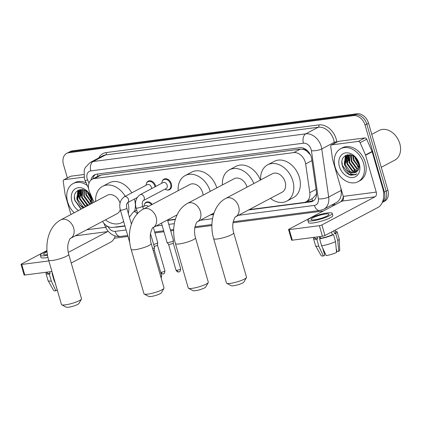 <?xml version="1.0" encoding="UTF-8"?>
<svg xmlns="http://www.w3.org/2000/svg" width="421" height="421" viewBox="0 0 421 421"><rect width="100%" height="100%" fill="white"/><g stroke="black" fill="none" stroke-linecap="round" stroke-linejoin="round"><path stroke-width="0.63" d="M146.434 183.488A5.968 4.463 62.1 0 1 148.245 181.172A5.968 4.463 62.1 0 1 155.586 185.856A5.968 4.463 62.1 0 1 155.728 186.45M162.185 181.435A5.968 4.463 62.1 0 1 163.995 179.12A5.968 4.463 62.1 0 1 171.331 183.803A5.968 4.463 62.1 0 1 169.574 189.666A5.968 4.463 62.1 0 1 166.648 189.866M249.221 209.616L303.909 202.49A11.188 8.367 -117.9 0 0 306.093 201.806A11.188 8.367 -117.9 0 0 309.788 192.66L305.657 163.937A11.188 8.367 -117.9 0 0 305.257 162.085A11.188 8.367 -117.9 0 0 293.674 152.618L94.404 178.567A11.188 8.367 -117.9 0 0 92.225 179.257A11.188 8.367 -117.9 0 0 89.589 192.076L94.062 202.264M310.377 154.77L306.893 151.244A3.731 2.789 -117.9 0 0 303.657 149.434A11.188 7.152 -97.4 0 1 303.336 148.134M303.657 149.434L303.504 149.45A11.188 8.367 62.1 0 1 306.893 151.244M306.093 201.806L312.661 198.328L315.834 194.928L316.571 193.134M303.504 149.45L300.257 149.139L100.982 175.089L98.793 175.783M102.577 221.383A11.188 8.367 -117.9 0 0 112.66 227.398L124.9 225.803M167.605 220.241L175.399 219.225M211.016 214.589L213.61 214.252M144.34 204.532A5.968 4.463 62.1 0 1 146.15 202.222A5.968 4.463 62.1 0 1 152.244 204.395M248.537 209.974L310.582 201.896A11.188 8.367 -117.9 0 0 312.766 201.206A11.188 8.367 -117.9 0 0 316.46 192.065L311.714 159.033A11.188 8.367 -117.9 0 0 311.308 157.18A11.188 8.367 -117.9 0 0 299.731 147.713L96.756 174.147A11.188 8.367 -117.9 0 0 94.578 174.836A11.188 8.367 -117.9 0 0 90.941 180.156M78.832 197.26A14.914 11.151 62.1 0 1 78.795 197.123A14.914 11.151 62.1 0 1 78.106 193.055A14.914 11.151 62.1 0 0 78.795 197.123A14.914 11.151 62.1 0 0 78.832 197.26M346.341 162.422A14.914 11.151 62.1 0 1 346.299 162.29A14.914 11.151 62.1 0 1 345.615 158.217A14.914 11.151 62.1 0 0 346.299 162.29A14.914 11.151 62.1 0 0 346.341 162.422M78.085 192.376A14.914 11.151 62.1 0 1 78.232 190.197A14.914 11.151 62.1 0 0 78.085 192.376M345.594 157.543A14.914 11.151 62.1 0 1 345.741 155.365A14.914 11.151 62.1 0 0 345.594 157.543M67.36 177.946L63.439 164.374A11.188 8.367 62.1 0 1 66.739 153.376A11.188 8.367 62.1 0 1 68.918 152.691L353.482 115.633A11.188 8.367 62.1 0 1 365.065 125.1L384.394 192.076A11.188 8.367 62.1 0 1 382.41 202.143M323.354 210.995L233.018 222.756M211.884 225.509L194.812 227.735M173.673 230.487L170.679 230.876M163.943 231.755L154.928 232.929M127.968 236.439L114.333 238.212M66.739 153.376L70.239 151.523A11.188 8.367 62.1 0 1 72.417 150.834L356.982 113.781A11.188 8.367 62.1 0 1 368.564 123.242L387.894 190.218L386.146 191.15A11.188 8.367 62.1 0 1 382.852 202.143A11.188 8.367 62.1 0 0 386.146 191.15L366.812 124.174L386.146 191.15L384.394 192.076M356.982 113.781L355.235 114.707A11.188 8.367 62.1 0 1 366.812 124.174A11.188 8.367 62.1 0 0 355.235 114.707L70.67 151.76L355.235 114.707L353.482 115.633M68.486 152.449A11.188 8.367 62.1 0 1 70.67 151.76A11.188 8.367 62.1 0 0 68.486 152.449M80.543 196.197A14.914 11.151 62.1 0 1 79.911 192.918A14.914 11.151 62.1 0 0 80.543 196.197M79.848 191.965A14.914 11.151 62.1 0 1 79.853 190.702A14.914 11.151 62.1 0 0 79.848 191.965M79.858 190.581A14.914 11.151 62.1 0 1 79.943 189.576A14.914 11.151 62.1 0 0 79.858 190.581M348.051 161.359A14.914 11.151 62.1 0 1 347.42 158.085A14.914 11.151 62.1 0 0 348.051 161.359M347.357 157.133A14.914 11.151 62.1 0 1 347.357 155.87A14.914 11.151 62.1 0 0 347.357 157.133M347.367 155.744A14.914 11.151 62.1 0 1 347.451 154.739A14.914 11.151 62.1 0 0 347.367 155.744M114.865 227.108A11.188 8.367 -117.9 0 0 116.833 227.124L124.979 226.066M167.684 220.504L175.315 219.509M210.332 214.952L213.521 214.536M92.741 178.983A11.188 8.367 62.1 0 1 95.488 174.441M313.603 200.675A11.188 8.367 62.1 0 1 312.335 200.97L306.146 201.775M346.173 155.149A14.914 11.151 -117.9 0 0 346.036 156.944M346.036 157.422A14.914 11.151 -117.9 0 0 346.504 161.154M78.669 189.987A14.914 11.151 -117.9 0 0 78.527 191.776M78.527 192.26A14.914 11.151 -117.9 0 0 78.995 195.991M387.894 190.218A11.188 8.367 62.1 0 1 384.599 201.217L382.289 202.443M331.711 144.861A1.863 1.395 -117.9 0 0 331.348 144.977L337.916 141.503A1.863 1.395 62.1 0 1 338.279 141.388L331.711 144.861L358.292 141.398L364.86 137.925A1.863 1.395 62.1 0 1 366.68 139.198L372.059 151.46A1.863 1.395 62.1 0 1 372.169 151.765L382.81 188.624A14.914 9.536 -97.4 0 1 378.126 207.358L324.954 235.502A1.863 0.332 163.9 0 1 322.439 236.265L319.386 225.688A1.863 0.332 -16.1 0 0 321.902 224.925L375.074 196.781A3.731 2.384 82.6 0 0 376.242 192.097L365.607 155.238A1.863 1.395 -117.9 0 0 365.496 154.933L360.113 142.677A1.863 1.395 -117.9 0 0 358.292 141.398M338.279 141.388L364.86 137.925M331.348 144.977A1.863 1.395 -117.9 0 0 330.732 146.503L332.564 159.222A1.863 1.395 -117.9 0 0 332.627 159.533L343.268 196.391A3.731 2.384 82.6 0 1 342.099 201.075L288.927 229.219A1.863 0.332 -16.1 0 0 288.559 229.55A1.863 0.332 -16.1 0 0 289.253 229.613L292.306 240.186L322.439 236.265M292.306 240.186A1.863 0.332 163.9 0 1 291.611 240.128L288.559 229.55M289.253 229.613L319.386 225.688M314.566 219.794A9.32 1.663 -16.1 0 0 324.202 217.268A9.32 1.663 -16.1 0 0 328.99 214.31A9.32 1.663 -16.1 0 0 325.507 214A9.32 1.663 -16.1 0 0 315.866 216.526A9.32 1.663 -16.1 0 0 311.077 219.483A9.32 1.663 -16.1 0 0 314.566 219.794M336.226 248.832L337.01 251.553L338.758 251.326L337.726 240.491L335.69 233.439L334.537 233.592A10.814 1.931 -16.1 0 0 335.716 232.229L335.111 230.124M336.689 250.432A7.457 1.331 -16.1 0 0 336.374 250.421M314.661 237.276L314.934 238.223A10.814 1.931 -16.1 0 0 317.655 238.718L316.766 239.191L318.802 246.238L323.407 255.989L324.754 255.279L322.66 248.016M317.145 236.955L317.655 238.718M307.851 220.409L308.461 222.525A12.677 2.263 -16.1 0 0 313.203 222.951A12.677 2.263 -16.1 0 0 326.312 219.515A12.677 2.263 -16.1 0 0 332.827 215.494L332.216 213.379A12.677 2.263 -16.1 0 0 327.475 212.958A12.677 2.263 -16.1 0 0 314.366 216.389A12.677 2.263 -16.1 0 0 307.851 220.409A12.677 2.263 -16.1 0 0 312.592 220.836A12.677 2.263 -16.1 0 0 325.701 217.399A12.677 2.263 -16.1 0 0 332.216 213.379M335.69 233.439A12.304 2.194 -16.1 0 0 337.147 231.813A12.304 2.194 -16.1 0 0 335.421 231.218M314.534 237.291A12.304 2.194 -16.1 0 0 313.503 238.639A12.304 2.194 -16.1 0 0 316.766 239.191M337.726 240.491A12.304 2.194 -16.1 0 0 339.2 238.954A12.304 2.194 -16.1 0 0 339.184 238.865L337.147 231.813M313.503 238.639L315.54 245.69A12.304 2.194 -16.1 0 0 315.576 245.775A12.304 2.194 -16.1 0 0 318.802 246.238M338.758 251.326A9.694 1.731 -16.1 0 0 339.736 250.237L339.2 238.954M324.023 252.753L324.254 253.216L325.065 253.11M315.576 245.775L321.128 255.61A9.694 1.731 -16.1 0 0 323.407 255.989M321.644 245.869A12.304 2.194 -16.1 0 0 335.537 241.649L336.574 252.484A9.694 1.731 -16.1 0 1 326.249 255.621L321.644 245.869L319.607 238.818L320.497 238.349L319.986 236.581M320.497 238.349A10.814 1.931 -16.1 0 0 332.353 234.75L333.506 234.597L335.537 241.649M331.559 232.003L332.353 234.75M334.537 233.592L333.748 230.845M319.607 238.818A12.304 2.194 -16.1 0 0 333.506 234.597M319.949 238.639L319.381 236.66M371.769 134.357L379.142 130.457A16.782 12.546 62.1 0 1 399.787 143.619A16.782 12.546 62.1 0 1 394.84 160.117L381.279 167.295M348.383 160.622A16.782 12.546 62.1 0 1 347.709 157.275M347.641 156.607A16.782 12.546 62.1 0 1 347.593 155.681M347.593 155.602A16.782 12.546 62.1 0 1 347.593 154.728M335.142 167.058A18.645 13.94 62.1 0 1 340.636 148.729A18.645 13.94 62.1 0 1 363.57 163.359A18.645 13.94 62.1 0 1 358.082 181.688A18.645 13.94 62.1 0 1 335.142 167.058M340.636 148.729L342.384 147.803A18.645 13.94 62.1 0 1 365.323 162.432A18.645 13.94 62.1 0 1 359.829 180.762L358.082 181.688M350.651 175.225L355.666 174.699L356.966 173.789C353.529 175.61 350.235 174.262 347.078 169.747A9.32 6.973 62.1 0 0 355.908 172.289A9.32 6.973 62.1 0 0 357.671 170.784C359.181 168.81 359.529 166.284 358.718 163.201C355.471 150.581 338.637 153.118 342.352 165.611C343.762 170.558 346.53 173.762 350.651 175.225M359.308 163.911A13.051 9.762 62.1 0 1 352.919 177.546A13.051 9.762 62.1 0 1 339.41 166.505A13.051 9.762 62.1 0 1 345.799 152.87A13.051 9.762 62.1 0 1 359.308 163.911M349.309 154.923L347.383 163.416L352.772 170.779L357.008 171.51M348.998 155.002L348.551 155.417L346.836 163.706L352.224 171.068L356.761 171.721M350.598 154.812L349.572 162.259L354.961 169.621L357.913 170.463M350.288 154.781L349.025 162.548L354.414 169.91L357.697 170.752M351.967 155.26L351.756 161.101L357.15 168.463L358.65 169.074M351.593 155.112L351.209 161.39L356.603 168.753L358.487 169.458M353.672 156.18L353.945 159.943L359.097 167.174M353.208 155.886L353.398 160.233L359.018 167.711M356.013 158.249L358.934 164.095M355.313 157.507L355.587 159.075L359.087 165.09M349.746 154.66L346.362 156.575L344.646 164.864L347.078 169.747M348.12 155.328L346.909 156.286L345.194 164.574L350.588 171.936L355.961 172.257M350.43 154.775L347.841 155.465M356.298 172.063A16.782 12.546 62.1 0 1 356.034 171.873M355.708 171.621A16.782 12.546 62.1 0 1 354.187 170.305M354.992 157.212L355.277 158.622L359.124 165.458M345.415 155.554L344.341 164.416L347.699 170.742M357.497 166.753L358.976 167.937M349.104 155.123L348.714 160.622M347.604 154.707L347.015 155.991M346.915 156.28L346.53 161.78M345.704 155.381L344.341 162.938M341.999 162.364L342.426 165.427L349.062 174.341L355.771 174.647M246.448 277.602L243.906 282.028A6.71 1.2 163.9 0 1 239.97 284.112A6.71 1.2 163.9 0 1 233.566 285.733A6.71 1.2 163.9 0 1 231.224 285.691L226.719 283.296A10.441 1.863 -16.1 0 0 230.361 283.37A10.441 1.863 -16.1 0 0 240.323 280.844A10.441 1.863 -16.1 0 0 246.448 277.602A10.441 1.863 -16.1 0 0 246.522 277.228L233.697 232.813A10.441 1.863 163.9 0 1 228.335 236.123A10.441 1.863 163.9 0 1 217.541 238.954A10.441 1.863 163.9 0 1 213.636 238.602L226.456 283.017A10.441 1.863 -16.1 0 0 226.719 283.296M233.697 232.813C232.702 229.187 232.503 225.703 233.087 222.362C234.297 218.315 235.129 216.473 235.581 216.836L282.096 192.213A10.441 7.81 -117.9 0 0 285.17 181.951A10.441 7.81 -117.9 0 0 272.324 173.757L225.809 198.38C213.363 204.89 209.095 223.267 213.636 238.602M260.657 179.935A20.508 15.335 62.1 0 1 267.614 164.858A20.508 15.335 62.1 0 1 292.848 180.951A20.508 15.335 62.1 0 1 286.806 201.112A20.508 15.335 62.1 0 1 270.429 198.391M267.614 164.858L274.182 161.385A20.508 15.335 62.1 0 1 299.41 177.478A20.508 15.335 62.1 0 1 293.369 197.638L286.806 201.112M208.237 282.575L205.701 287.001A6.71 1.2 163.9 0 1 201.764 289.09A6.71 1.2 163.9 0 1 195.36 290.711A6.71 1.2 163.9 0 1 193.018 290.664L188.508 288.274A10.441 1.863 -16.1 0 0 192.155 288.343A10.441 1.863 -16.1 0 0 202.117 285.822A10.441 1.863 -16.1 0 0 208.237 282.575A10.441 1.863 -16.1 0 0 208.311 282.207L195.491 237.791A10.441 1.863 163.9 0 1 190.129 241.101A10.441 1.863 163.9 0 1 179.335 243.927A10.441 1.863 163.9 0 1 175.431 243.58L188.25 287.996A10.441 1.863 -16.1 0 0 188.508 288.274M247.027 187.15A10.441 7.81 -117.9 0 0 246.964 186.924A10.441 7.81 -117.9 0 0 234.118 178.736L187.603 203.359C175.157 209.863 170.884 228.24 175.431 243.58M222.451 184.908A20.508 15.335 62.1 0 1 229.408 169.837A20.508 15.335 62.1 0 1 253.826 183.551M229.408 169.837L235.97 166.363A20.508 15.335 62.1 0 1 260.394 180.077M163.948 288.343L161.411 292.769A6.71 1.2 163.9 0 1 157.475 294.858A6.71 1.2 163.9 0 1 151.071 296.479A6.71 1.2 163.9 0 1 148.729 296.431L144.219 294.037A10.441 1.863 -16.1 0 0 147.866 294.111A10.441 1.863 -16.1 0 0 157.828 291.59A10.441 1.863 -16.1 0 0 163.948 288.343A10.441 1.863 -16.1 0 0 164.022 287.969L151.202 243.554A10.441 1.863 163.9 0 1 145.834 246.869A10.441 1.863 163.9 0 1 135.046 249.695A10.441 1.863 163.9 0 1 131.141 249.348L143.961 293.763A10.441 1.863 -16.1 0 0 144.219 294.037M203.127 195.139A10.441 7.81 -117.9 0 0 202.669 192.692A10.441 7.81 -117.9 0 0 189.829 184.503L143.308 209.126C130.868 215.631 126.595 234.008 131.141 249.348M178.162 190.676A20.508 15.335 62.1 0 1 185.119 175.604A20.508 15.335 62.1 0 1 210.253 191.366M185.119 175.604L191.681 172.131A20.508 15.335 62.1 0 1 216.815 187.892M81.453 299.089L78.911 303.515A6.71 1.2 163.9 0 1 74.975 305.599A6.71 1.2 163.9 0 1 68.57 307.219A6.71 1.2 163.9 0 1 66.229 307.172L61.719 304.783A10.441 1.863 -16.1 0 0 65.366 304.851A10.441 1.863 -16.1 0 0 75.327 302.331A10.441 1.863 -16.1 0 0 81.453 299.089A10.441 1.863 -16.1 0 0 81.521 298.715L68.702 254.3A10.441 1.863 163.9 0 1 63.339 257.61A10.441 1.863 163.9 0 1 52.546 260.436A10.441 1.863 163.9 0 1 48.641 260.089L61.461 304.504A10.441 1.863 -16.1 0 0 61.719 304.783M120.064 203.069A10.441 7.81 -117.9 0 0 107.329 195.244L60.813 219.867C48.368 226.377 44.094 244.748 48.641 260.089M95.662 201.417A20.508 15.335 62.1 0 1 102.619 186.345A20.508 15.335 62.1 0 1 125.221 196.312M102.619 186.345L109.181 182.872A20.508 15.335 62.1 0 1 131.784 192.839M68.702 254.3C67.707 250.674 67.502 247.19 68.091 243.848C69.302 239.802 70.133 237.96 70.581 238.323L117.096 213.7A10.441 7.81 -117.9 0 0 120.253 209.684M127.868 202.506A20.508 15.335 62.1 0 1 128.337 213.5M123.632 221.399A20.508 15.335 62.1 0 1 121.806 222.598A20.508 15.335 62.1 0 1 105.434 219.873M134.436 199.033A20.508 15.335 62.1 0 1 134.546 211.316M136.099 207.99C134.636 202.148 135.967 197.728 140.098 194.723L163.027 182.588A3.357 2.51 62.1 0 1 167.153 185.219A3.357 2.51 62.1 0 1 166.169 188.519L143.235 200.659L142.73 201.338C142.545 202.38 141.835 201.996 142.551 206.127A3.357 0.6 163.9 0 1 140.825 207.19A3.357 0.6 163.9 0 1 137.357 208.1A3.357 0.6 163.9 0 1 137.199 208.121A3.357 0.6 163.9 0 1 136.099 207.99L137.672 213.426M161.822 183.224A5.594 4.184 62.1 0 1 163.732 179.683A5.594 4.184 62.1 0 1 170.61 184.072A5.594 4.184 62.1 0 1 168.963 189.571A5.594 4.184 62.1 0 1 164.958 189.161M150.497 233.66L154.496 247.511A3.357 0.6 163.9 0 1 154.496 247.559A3.357 0.6 163.9 0 1 153.828 248.106A3.357 0.6 163.9 0 1 152.66 248.616M160.69 276.423A2.426 0.432 163.9 0 0 161.675 275.76L154.212 249.9A2.426 0.432 163.9 0 1 154.212 249.916A2.426 0.432 163.9 0 1 153.728 250.316A2.426 0.432 163.9 0 1 153.223 250.553M124.348 196.775A3.357 2.51 62.1 0 1 124.842 196.596A3.357 2.51 62.1 0 1 128.473 199.407A3.357 2.51 62.1 0 1 127.489 202.706L126.979 203.39C126.795 204.427 126.09 204.043 126.8 208.179A3.357 0.6 163.9 0 1 125.074 209.242A3.357 0.6 163.9 0 1 121.606 210.153A3.357 0.6 163.9 0 1 121.448 210.168A3.357 0.6 163.9 0 1 120.353 210.037C118.885 204.201 120.217 199.78 124.348 196.775L147.276 184.64A3.357 2.51 62.1 0 1 151.407 187.271A3.357 2.51 62.1 0 1 151.549 188.661M146.071 185.277A5.594 4.184 62.1 0 1 147.981 181.735A5.594 4.184 62.1 0 1 154.865 186.124A5.594 4.184 62.1 0 1 155.028 186.824M167.521 219.936L173.484 240.601A3.357 0.6 163.9 0 1 173.489 240.649A3.357 0.6 163.9 0 1 172.82 241.201A3.357 0.6 163.9 0 1 169.416 242.37A3.357 0.6 163.9 0 1 167.058 242.507A3.357 0.6 163.9 0 1 167.037 242.464L161.459 223.146M173.199 242.975A2.426 0.432 163.9 0 1 173.199 243.006A2.426 0.432 163.9 0 1 172.715 243.406A2.426 0.432 163.9 0 1 169.447 244.401A2.426 0.432 163.9 0 1 168.558 244.348A2.426 0.432 163.9 0 1 168.542 244.322M153.344 227.44L157.733 242.654A3.357 0.6 163.9 0 1 157.738 242.701A3.357 0.6 163.9 0 1 157.07 243.249A3.357 0.6 163.9 0 1 153.607 244.433M157.449 245.027A2.426 0.432 163.9 0 1 157.454 245.059A2.426 0.432 163.9 0 1 156.97 245.459A2.426 0.432 163.9 0 1 154.165 246.374M142.787 206.953L145.182 205.685A3.357 2.51 62.1 0 1 148.266 206.5M143.977 206.327A5.594 4.184 62.1 0 1 145.887 202.78A5.594 4.184 62.1 0 1 151.555 204.759M64.203 179.699A1.863 1.395 -117.9 0 0 63.839 179.809L70.407 176.336A1.863 1.395 62.1 0 1 70.77 176.22L64.203 179.699L84.037 177.115M70.77 176.22L83.732 174.536M115.27 235.981A14.914 9.536 -97.4 0 1 110.618 242.191L71.228 263.041M46.978 250.527L21.418 264.051A1.863 0.332 -16.1 0 0 21.05 264.383A1.863 0.332 -16.1 0 0 21.745 264.446L24.802 275.024L51.93 271.487M24.802 275.024A1.863 0.332 163.9 0 1 24.102 274.96L21.05 264.383M21.745 264.446L48.878 260.915M68.244 252.426L107.566 231.613A3.731 2.384 82.6 0 0 108.123 231.166M63.839 179.809A1.863 1.395 -117.9 0 0 63.224 181.335L65.055 194.06A1.863 1.395 -117.9 0 0 65.123 194.365L70.933 214.51M47.084 251.874A9.32 1.663 -16.1 0 0 43.568 254.316A9.32 1.663 -16.1 0 0 47.057 254.626A9.32 1.663 -16.1 0 0 47.42 254.573M47.152 272.113L47.426 273.061A10.814 1.931 -16.1 0 0 50.146 273.555L49.257 274.024L51.294 281.075L55.898 290.827L57.245 290.111L55.151 282.849M49.636 271.787L50.146 273.555M47.02 251.163A12.677 2.263 -16.1 0 0 40.348 255.247L40.958 257.363A12.677 2.263 -16.1 0 0 45.7 257.784A12.677 2.263 -16.1 0 0 47.957 257.42M40.348 255.247A12.677 2.263 -16.1 0 0 45.089 255.668A12.677 2.263 -16.1 0 0 47.536 255.268M47.026 272.129A12.304 2.194 -16.1 0 0 45.994 273.471A12.304 2.194 -16.1 0 0 49.257 274.024M45.994 273.471L48.031 280.523A12.304 2.194 -16.1 0 0 48.068 280.607A12.304 2.194 -16.1 0 0 51.294 281.075M56.519 287.585L56.661 287.885M48.068 280.607L53.62 290.443A9.694 1.731 -16.1 0 0 55.898 290.827M55.304 283.18L54.135 280.702L52.104 273.655L52.493 273.445M52.104 273.655A12.304 2.194 -16.1 0 0 52.536 273.576M54.135 280.702A12.304 2.194 -16.1 0 0 54.567 280.628M52.441 273.471L51.872 271.498M80.874 195.455A16.782 12.546 62.1 0 1 80.201 192.113M80.137 191.444A16.782 12.546 62.1 0 1 80.085 190.513M80.085 190.439A16.782 12.546 62.1 0 1 80.085 189.566L79.511 190.829M74.212 212.773A18.645 13.94 62.1 0 1 67.634 201.896A18.645 13.94 62.1 0 1 73.128 183.567A18.645 13.94 62.1 0 1 87.3 185.498M73.128 183.567L74.88 182.64A18.645 13.94 62.1 0 1 86.131 182.846M82.879 208.185L79.569 204.58A9.32 6.973 62.1 0 0 84.137 207.521M91.183 203.79L91.21 198.038C87.963 185.414 71.128 187.955 74.843 200.443L81.058 209.153M78.469 210.521A13.051 9.762 62.1 0 1 71.902 201.338A13.051 9.762 62.1 0 1 78.29 187.703A13.051 9.762 62.1 0 1 91.799 198.749A13.051 9.762 62.1 0 1 92.415 203.138M81.8 189.755L79.874 198.254L85.263 205.616L86.652 206.19M81.49 189.834L81.043 190.255L79.327 198.544L84.721 205.906L86.105 206.479M83.095 189.645L82.063 197.096L87.452 204.459L88.842 205.032M82.779 189.613L81.516 197.386L86.905 204.748L88.294 205.322M84.458 190.092L84.247 195.933L89.641 203.296L91.025 203.875M84.089 189.95L83.705 196.223L89.094 203.585L90.478 204.164M86.163 191.013L86.437 194.776L91.589 202.006M85.7 190.718L85.889 195.065L91.51 202.548M88.505 193.086L91.425 198.928M87.805 192.344L88.078 193.907L91.578 199.922M82.242 189.492L78.853 191.413L77.138 199.701L79.569 204.58M80.611 190.16L79.401 191.123L77.685 199.412L83.079 206.774L84.463 207.348M82.921 189.608L80.332 190.297M87.4 205.795A16.782 12.546 62.1 0 1 86.679 205.138M87.489 192.044L87.773 193.46L91.615 200.291M77.906 190.387L76.832 199.249L80.19 205.574M89.989 201.585L91.468 202.769M81.595 189.955L81.206 195.455M79.411 191.113L79.022 196.612M78.201 190.218L76.832 197.77M74.491 197.196L74.917 200.264L81.285 209.032M311.94 160.612L305.657 163.937M97.488 174.052A11.188 7.152 -97.4 0 0 97.961 176.215L97.961 176.215A3.731 2.789 -117.9 0 0 96.63 176.925M312.766 200.901A11.188 7.152 -97.4 0 1 311.866 198.744M315.834 194.928A11.188 3.21 -8.2 0 0 316.539 194.918M309.109 153.276A11.188 3.21 -8.2 0 0 309.535 153.281M300.257 149.139L293.674 152.618M316.066 189.334L309.788 192.66M100.982 175.089L94.404 178.567M238.46 215.31L314.434 205.416A7.457 5.578 -117.9 0 0 318.35 198.865L311.435 150.755A7.457 5.578 -117.9 0 0 311.166 149.518A7.457 5.578 -117.9 0 0 303.446 143.208L90.804 170.9A7.457 5.578 -117.9 0 0 87.152 178.688A7.457 5.578 -117.9 0 0 87.594 179.904L88.999 183.103M90.804 170.9A7.457 4.768 82.6 0 1 93.146 161.532L305.788 133.841A14.914 11.151 62.1 0 1 321.228 146.461A14.914 11.151 62.1 0 1 321.76 148.934L334.232 142.33A14.914 11.151 -117.9 0 0 333.7 139.861A14.914 11.151 -117.9 0 0 318.26 127.242L105.618 154.928A14.914 11.151 -117.9 0 0 102.708 155.849L90.236 162.448A14.914 11.151 62.1 0 1 93.146 161.532L105.618 154.928A1.863 1.195 -97.4 0 0 106.203 152.586L318.844 124.9A1.863 1.195 -97.4 0 1 318.26 127.242L305.788 133.841A7.457 4.768 82.6 0 0 303.446 143.208M90.236 162.448L85.2 167.605L84.174 170.321L84.363 178.441L85.142 180.583A7.457 0.484 -23.7 0 0 87.594 179.904M318.844 124.9A16.782 12.546 62.1 0 1 336.216 139.093A16.782 12.546 62.1 0 1 336.816 141.877L336.842 142.066M343.378 196.849A16.782 12.546 62.1 0 1 340.631 201.854M335.29 204.68A16.782 12.546 62.1 0 1 334.916 204.732L331.385 205.195M98.724 157.959A16.782 12.546 62.1 0 1 106.203 152.586M365.065 125.1L368.564 123.242M68.918 152.691L72.417 150.834M311.435 150.755A7.457 2.142 -8.2 0 0 321.76 148.934L328.68 197.044L341.152 190.439L340.752 187.677M318.35 198.865A7.457 2.142 -8.2 0 0 328.68 197.044A14.914 11.151 62.1 0 1 323.749 209.237L336.221 202.633A14.914 11.151 -117.9 0 0 341.152 190.439A1.863 0.537 171.8 0 1 341.505 190.287M334.385 143.372L334.232 142.33A1.863 0.537 171.8 0 1 336.816 141.877M108.092 226.587A7.457 5.578 -117.9 0 0 115.222 231.361L126.095 229.945M155.959 226.056L162.069 225.261M168.8 224.382L174.326 223.662M200.249 220.288L212.531 218.688M334.258 203.675A1.863 1.195 -97.4 0 1 334.916 204.732M103.84 223.188L105.492 226.945A7.457 0.484 -23.7 0 0 107.655 226.366M115.222 231.361A7.457 4.768 82.6 0 0 120.564 236.439L127.705 235.507M314.434 205.416A7.457 4.768 82.6 0 0 319.771 210.5L323.749 209.237M312.335 200.97L310.582 201.896M117.517 226.766L116.833 227.124M342.099 201.075L375.074 196.781M343.268 196.391L376.242 192.097M372.169 151.765L365.607 155.238M321.902 224.925L324.954 235.502M365.496 154.933L372.059 151.46M366.68 139.198L360.113 142.677M235.581 216.836L235.576 216.836A10.441 7.81 -117.9 0 0 238.654 206.574A10.441 7.81 -117.9 0 0 227.845 197.738A10.441 7.81 -117.9 0 0 225.809 198.38M195.491 237.791C194.497 234.16 194.291 230.676 194.881 227.34C196.091 223.293 196.923 221.451 197.37 221.809A10.441 7.81 -117.9 0 0 200.443 211.547A10.441 7.81 -117.9 0 0 189.634 202.717A10.441 7.81 -117.9 0 0 187.603 203.359M151.202 243.554C150.208 239.928 150.002 236.444 150.586 233.108C151.802 229.061 152.634 227.219 153.081 227.577A10.441 7.81 -117.9 0 0 156.154 217.315A10.441 7.81 -117.9 0 0 145.345 208.484A10.441 7.81 -117.9 0 0 143.308 209.126M70.581 238.323L70.581 238.323A10.441 7.81 -117.9 0 0 73.654 228.061A10.441 7.81 -117.9 0 0 62.845 219.225A10.441 7.81 -117.9 0 0 60.813 219.867M140.098 194.723A3.357 2.51 62.1 0 1 140.593 194.544A3.357 2.51 62.1 0 1 144.224 197.36A3.357 2.51 62.1 0 1 143.235 200.659M178.999 271.813A2.426 1.552 -97.4 0 1 178.651 271.924C178.667 271.24 180.125 273.329 180.667 268.851A2.426 0.432 163.9 0 1 179.42 269.619A2.426 0.432 163.9 0 1 176.915 270.277A2.426 0.432 163.9 0 1 176.01 270.193L168.547 244.338L167.058 242.507M176.01 270.193C177.972 272.982 178.641 271.629 178.651 271.924A2.426 1.552 -97.4 0 1 176.915 270.277M163.248 273.866A2.426 1.552 -97.4 0 1 162.901 273.976C162.916 273.292 164.374 275.381 164.916 270.898A2.426 0.432 163.9 0 1 163.674 271.666A2.426 0.432 163.9 0 1 161.164 272.324A2.426 0.432 163.9 0 1 160.696 272.361M160.996 273.397L162.901 273.976A2.426 1.552 -97.4 0 1 161.164 272.324M136.725 210.163L133.368 211.942A3.357 2.51 62.1 0 1 133.862 211.763A3.357 2.51 62.1 0 1 137.235 213.894M75.322 235.813L107.566 231.613M86.673 229.803L105.666 227.329M98.793 175.778L92.225 179.257M105.492 226.945C106.839 229.982 108.86 232.408 111.549 234.223C114.354 236.06 117.354 236.797 120.564 236.439M154.66 231.997L163.674 230.824M170.41 229.945L173.699 229.519M194.997 226.745L211.905 224.546M233.202 221.772L319.771 210.5M85.142 180.583L88.51 188.255M197.37 221.809L214.021 213M153.081 227.577L177.083 214.873M121.806 222.598L123.69 221.604M161.675 275.76L161.154 278.044M163.732 179.683L165.542 178.725M154.212 249.916L154.496 247.559M168.963 189.571L170.773 188.613M142.551 206.127L143.398 209.074M147.981 181.735L149.792 180.777M120.353 210.037L129.742 242.575M137.13 197.602L127.489 202.706M126.8 208.179L131.399 224.109M173.199 243.006L173.489 240.649M180.667 268.851L173.205 242.991M164.916 270.898L157.454 245.043L157.738 242.701M145.887 202.78L147.697 201.822M129.379 217.104L133.368 211.942"/></g></svg>
